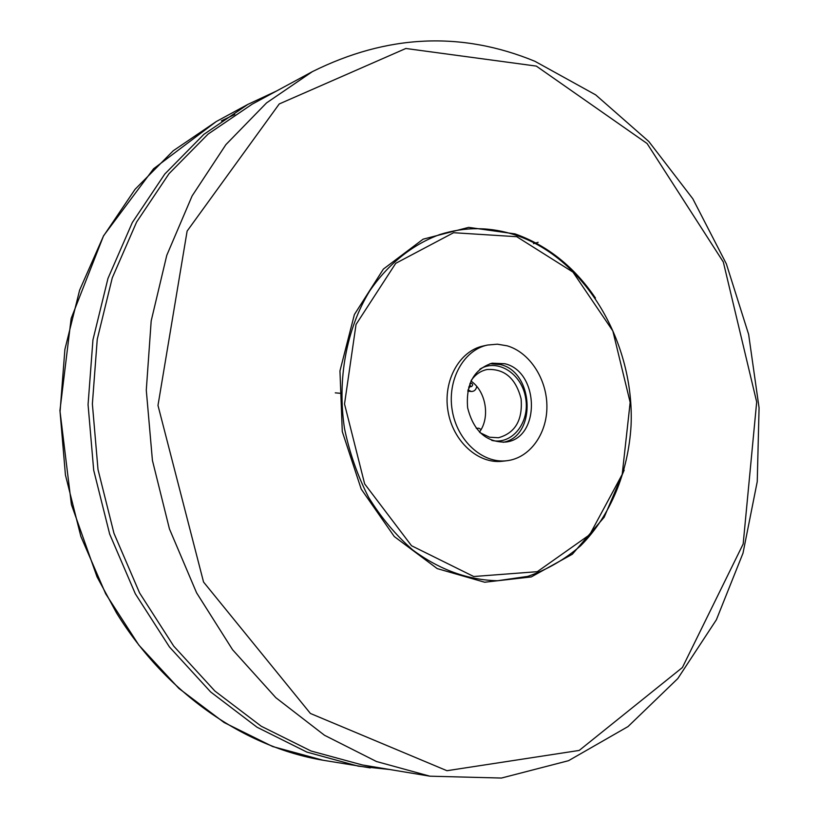 <?xml version="1.0" encoding="UTF-8"?>
<svg xmlns="http://www.w3.org/2000/svg" width="819" height="819" viewBox="0 0 819 819"><rect width="100%" height="100%" fill="white"/><g stroke="black" fill="none" stroke-linecap="round" stroke-linejoin="round"><path stroke-width="1.23" d="M504.873 363.738C539.905 371.765 540.468 439.271 505.272 442.086C486.077 442.301 473.525 430.876 467.639 407.821C465.724 384.101 473.873 369.226 492.106 363.186L504.873 363.738M503.091 442.291C536.609 436.803 534.336 372.297 500.563 364.598L489.977 363.708M507.135 345.813C529.698 352.365 546.979 379.125 546.908 406.603C547.01 434.09 529.627 458.138 506.828 460.728C482.626 463.82 457.145 440.817 452.231 410.391C447 380.016 463.626 349.979 487.52 345.045L497.317 344.185L507.135 345.813M506.828 460.728L502.477 461.24C478.316 464.322 452.907 441.41 448.003 411.097C442.792 380.835 459.387 350.911 483.241 345.987L487.52 345.045M471.324 380.262C475.47 374.426 480.722 370.843 487.059 369.512C504.473 368.53 515.827 378.317 521.109 398.894C522.788 420.075 515.233 433.026 498.454 437.745L489.465 437.203L480.067 432.688M491.748 440.397C512.151 445.239 530.047 422.42 525.675 398.136C521.928 373.751 497.583 357.975 479.862 369.174M479.463 432.074C490.427 417.526 486.046 391.236 470.945 381.04M429.903 776.187L362.336 764.956L311.036 751.003L261.261 726.248L214.875 691.021L173.741 646.14L139.599 592.966L113.974 533.343L98.004 469.502L92.373 403.941L97.256 339.22L112.275 277.846L136.609 222.041L169.042 173.659L208.077 134.091L252.078 104.228L312.336 71.662L266.554 102.897L225.901 144.625L192.107 195.936L166.769 255.344L151.187 320.894L146.284 390.151L152.426 460.421L169.431 528.879L196.57 592.792L232.576 649.733L275.839 697.696L324.467 735.247L376.474 761.516L429.903 776.187L501.443 778.05L568.519 760.697L628.03 726.566L677.784 678.582L716.379 619.778L742.997 553.183L757.247 481.623L759.07 407.831L748.638 334.398L726.351 263.861L692.792 198.73L648.843 141.533L595.679 94.871L534.909 61.292C461.353 30.999 387.162 34.459 312.336 71.662M481.111 429.494L478.818 428.224L476.259 428.296M341.513 393.407L335.278 392.854M467.997 389.885L471.232 391.492C474.201 391.533 476.044 389.844 476.76 386.445M470.69 383.312L471.007 383.2C472.952 383.978 473.157 385.073 471.621 386.496C469.85 385.954 469.533 384.889 470.69 383.312M468.11 389.998L469.666 386.865M516.748 236.701L572.983 272.133L612.837 330.948L630.159 402.385L622.205 474.406L589.721 534.694L537.295 571.682L473.73 576.515L411.527 545.741L364.639 483.875L344.523 403.992L356.03 324.478L395.731 263.329L453.603 232.709L516.748 236.701M234.766 114.465L221.376 120.874M322.86 760.206L272.666 746.539L224.068 722.501L178.859 688.41L138.841 645.096L105.692 593.836L80.856 536.414L65.428 474.938L60.053 411.793L64.896 349.406L79.617 290.172L103.399 236.2L135.084 189.281L173.239 150.768L216.277 121.54L153.562 168.775L103.563 235.78L71.161 318.468L59.93 410.606L71.407 504.535L97.031 576.852L116.533 612.96C166.697 694.133 244.605 747 322.86 760.206L370.311 767.894M216.277 121.54L247.87 104.392L203.839 134.377L164.773 174.058L132.32 222.533L107.975 278.419L92.946 339.844L88.063 404.617L93.694 470.219L109.674 534.111L135.319 593.775L169.482 647L210.657 691.953L257.094 727.262L306.92 752.108L358.312 766.164L389.711 769.502M497.491 580.743C467.864 580.036 439.639 569.799 412.807 550.03C395.986 535.329 381.275 517.813 368.673 497.461C357.586 475.839 349.529 452.805 344.471 428.378C337.08 379.013 346.488 328.972 369.594 291.124C388.073 263.974 412.407 244.594 439.721 234.572C465.253 226.505 490.776 226.75 516.287 235.309C586.005 259.101 634.694 343.089 631.06 425.522C628.306 472.246 610.483 515.796 580.64 545.751C564.782 559.479 547.174 569.686 527.815 576.371L497.491 580.743M595.464 298.044C574.221 266.799 547.409 245.413 515.038 233.896L468.673 227.375L423.116 239.179L383.405 269.062L354.381 314.557L339.957 370.915L342.281 431.562L361.21 489.086L394.287 536.547L437.192 568.591L484.643 582.227L531.275 576.914L572.348 554.217L604.156 517.27L624.18 470.137M536.322 66.093L647.102 143.53L723.32 262.008L756.684 401.986L743.171 543.97L682.401 667.516L579.217 750.429L446.959 770.71L310.421 713.472L203.552 582.043L157.985 405.425L187.121 231.081L279.238 103.952L405.845 48.485L536.322 66.093M533.517 243.663L538.124 242.301M468.714 387.039L471.621 386.496M469.942 383.405L471.007 383.2M467.762 391.052L471.232 391.492M247.87 104.392L276.484 91.042"/></g></svg>

